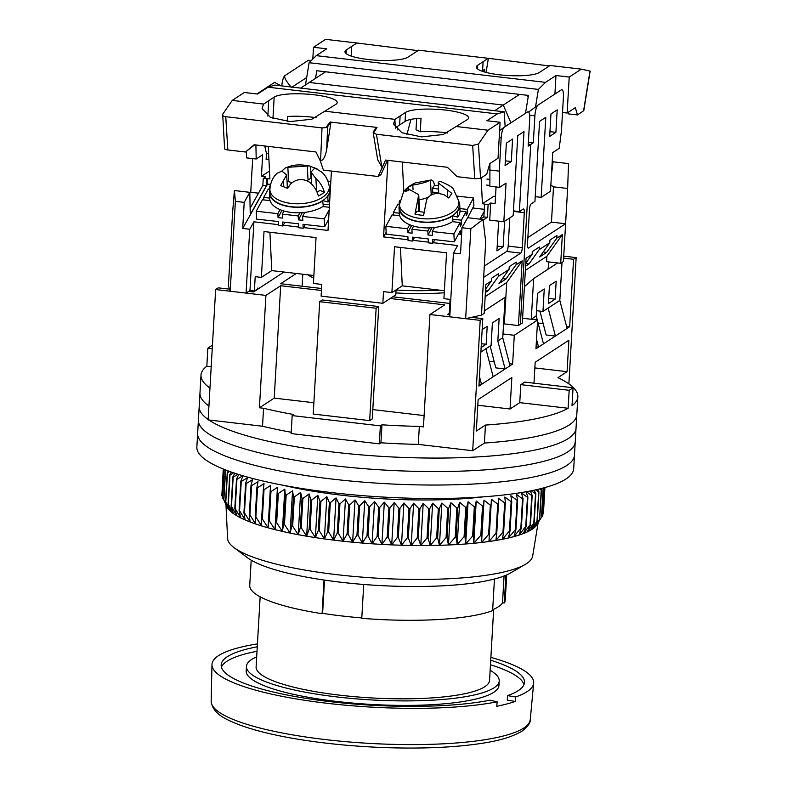 <?xml version="1.0" encoding="UTF-8"?>
<svg xmlns="http://www.w3.org/2000/svg" width="787" height="787" viewBox="0 0 787 787"><rect width="100%" height="100%" fill="white"/><g stroke="black" fill="none" stroke-linecap="round" stroke-linejoin="round"><path stroke-width="1.18" d="M573.064 387.745A188.732 39.242 -176.7 0 1 571.234 389.034A188.732 39.242 -176.7 0 1 569.168 390.293L568.135 408.276A188.732 39.242 -176.7 0 1 485.461 425.069L476.322 431.05L478.132 399.58L511.845 377.534L510.035 408.994L519.754 402.639L520.787 384.656L524.683 382.108L573.064 387.745L572.021 405.728A188.732 39.242 -176.7 0 0 577.845 396.815L576.802 414.798A188.732 39.242 -176.7 0 1 569.168 425A188.732 39.242 -176.7 0 1 484.428 443.051L485.461 425.069M533.979 383.19L535.18 362.266L568.893 340.21L567.083 371.68L557.934 377.662A188.732 39.242 -176.7 0 1 577.845 396.815M492.682 609.709A126.127 26.227 3.3 0 0 498.309 606.807A126.127 26.227 3.3 0 0 502.509 602.803L504.054 576.005M563.728 256.159L576.153 257.605L573.566 259.297L569.67 326.733L566.542 326.369M283.979 272.036L253.522 291.957L248.662 291.397M229.529 289.163L218.245 287.855L215.648 289.547L265.917 295.4L280.693 285.73L321.43 290.482M390.204 298.489L444.724 304.844L429.938 314.515L480.208 320.368L482.795 318.666L471.511 317.358M449.898 314.839L447.528 314.564L449.279 313.413M563.61 258.146L573.566 259.297M395.91 292.941A92.984 19.331 3.3 0 0 444.262 292.774M449.859 303.438L392.802 296.797M307.776 274.811A92.984 19.331 3.3 0 0 313.718 278.047M321.549 288.495L280.644 283.733L296.325 273.473M576.153 257.605L568.873 383.869M543.178 323.644L538.082 323.044M569.67 326.733L535.957 348.779L537.619 320.014L514.285 335.282L512.622 364.047L478.909 386.102L482.795 318.666M429.938 314.515L423.455 426.888L419.333 426.406L418.291 444.389L472.692 450.725L480.208 320.368M313.885 402.737L274.22 398.114L280.693 285.73M424.114 415.575L372.802 409.594M274.22 398.114L259.435 407.784L265.917 295.4M215.648 289.547L208.132 419.904L262.524 426.239L263.566 408.266L259.435 407.784M302.808 274.23L302.119 286.232M472.692 450.725L484.428 443.051A188.732 39.242 -176.7 0 0 569.168 425A188.732 39.242 -176.7 0 0 576.802 414.798L576.025 428.285A188.732 39.242 -176.7 0 1 568.391 438.477A188.732 39.242 -176.7 0 1 390.982 456.903A188.732 39.242 -176.7 0 1 208.85 419.992A188.732 39.242 -176.7 0 0 390.982 456.903A188.732 39.242 -176.7 0 0 568.391 438.477A188.732 39.242 -176.7 0 0 576.025 428.285L575.248 441.773A188.732 39.242 -176.7 0 1 567.614 451.964A188.732 39.242 -176.7 0 1 358.862 468.235A188.732 39.242 -176.7 0 1 198.413 420.042L199.967 393.067A188.732 39.242 -176.7 0 0 208.939 406.023A188.732 39.242 -176.7 0 1 199.967 393.067L201 375.094A188.732 39.242 -176.7 0 1 206.824 366.181L207.857 348.198A188.732 39.242 3.3 0 1 211.742 345.66L212.411 345.739M291.21 432.25A188.732 39.242 -176.7 0 1 262.524 426.239A188.732 39.242 -176.7 0 0 291.21 432.25M419.333 426.406A188.732 39.242 -176.7 0 1 381.961 424.813L380.918 442.796A188.732 39.242 -176.7 0 0 418.291 444.389A188.732 39.242 -176.7 0 1 380.918 442.796L379.314 443.848L291.131 433.568L292.174 415.595L293.777 414.542A188.732 39.242 -176.7 0 1 263.566 408.266M536.075 346.792L538.554 347.087L536.508 339.217M539.921 311.101L546.119 334.977L555.406 336.059L548.146 308.061L559.813 300.427L562.007 262.445M537.619 320.014L522.588 318.263M514.285 335.282L502.982 333.963M512.622 364.047L509.494 363.683M494.256 361.902L489.16 361.312M479.46 376.53L481.506 384.4L479.027 384.115M484.339 310.865L505.097 297.289L502.765 337.741L497.837 340.968L505.106 368.965L495.81 367.883L490.134 346.005M381.961 424.813L380.357 425.865L292.174 415.595M376.147 308.248L378.744 306.546L372.261 418.93L369.664 420.622L376.147 308.248L319.709 301.667L313.226 414.051L369.664 420.622M480.877 352.064L485.913 348.769L493.174 376.766M502.765 337.741L510.025 365.739M537.285 319.975L536.222 315.862L531.343 319.276M543.483 343.86L537.56 321.037M567.083 328.425L559.813 300.427M534.855 367.923L567.083 371.68M520.787 384.656L569.168 390.293M568.135 408.276L519.754 402.639M477.807 405.246L510.035 408.994M209.972 388.05A188.732 39.242 -176.7 0 1 201 375.094M206.824 366.181L211.201 366.693M212.234 348.71L207.857 348.198M379.314 443.848L380.357 425.865M324.529 580.108L322.611 613.348A126.127 26.227 3.3 0 0 361.794 617.923M378.744 306.546L322.306 299.975L319.709 301.667M497.837 340.968L499.135 318.489L492.396 322.906L491.098 345.375L485.913 348.769M476.46 317.928L476.558 316.226M481.132 347.569L486.169 344.273L487.202 326.29L482.165 329.586M474.551 317.712L476.155 316.315M531.294 319.089L533.625 278.628L524.417 286.655M549.444 285.583L556.183 281.175L555.15 299.158L548.401 303.566L549.444 285.583M536.222 315.862L537.511 293.384L544.26 288.977L542.961 311.455L548.146 308.061M557.609 262.937L533.625 278.628M506.71 574.913L505.254 600.097A127.966 26.61 -176.7 0 1 504.29 603.009L502.509 602.803M494.452 579.016L492.623 610.643A127.966 26.61 -176.7 0 1 361.774 618.316L363.722 584.466M322.611 613.348L322.09 613.693A127.966 26.61 -176.7 0 1 249.745 585.371L251.191 560.177M505.893 575.267L504.29 603.009M322.09 613.693L324.028 580.029M481.359 343.712L486.169 344.273M548.706 298.401L555.15 299.158M542.961 311.455L536.518 310.698M225.977 505.008L227.591 538.436A152.826 31.775 3.3 0 0 234.005 547.614A152.826 31.775 3.3 0 0 378.331 578.258A152.826 31.775 3.3 0 0 525.234 564.407A152.826 31.775 3.3 0 0 526.552 563.59A152.826 31.775 3.3 0 0 532.661 556.025L538.092 523.001M532.081 529.287A156.515 32.542 -176.7 0 1 530.694 530.133A156.515 32.542 -176.7 0 1 527.359 531.874A156.515 32.542 -176.7 0 1 523.444 533.537A156.515 32.542 -176.7 0 1 518.967 535.121A156.515 32.542 -176.7 0 1 513.96 536.596A156.515 32.542 -176.7 0 1 508.422 537.983A156.515 32.542 -176.7 0 1 502.401 539.272A156.515 32.542 -176.7 0 1 495.889 540.443A156.515 32.542 -176.7 0 1 488.943 541.505A156.515 32.542 -176.7 0 1 481.565 542.45A156.515 32.542 -176.7 0 1 473.794 543.276A156.515 32.542 -176.7 0 1 465.668 543.974A156.515 32.542 -176.7 0 1 457.208 544.545A156.515 32.542 -176.7 0 1 448.452 544.988A156.515 32.542 -176.7 0 1 439.441 545.302A156.515 32.542 -176.7 0 1 430.204 545.48A156.515 32.542 -176.7 0 1 420.77 545.529A156.515 32.542 -176.7 0 1 411.188 545.45A156.515 32.542 -176.7 0 1 401.488 545.224A156.515 32.542 -176.7 0 1 391.71 544.879A156.515 32.542 -176.7 0 1 381.902 544.397A156.515 32.542 -176.7 0 1 372.084 543.787A156.515 32.542 -176.7 0 1 362.315 543.05A156.515 32.542 -176.7 0 1 352.625 542.194A156.515 32.542 -176.7 0 1 343.043 541.22A156.515 32.542 -176.7 0 1 338.076 540.659A156.515 32.542 -176.7 0 1 333.619 540.118A156.515 32.542 -176.7 0 1 324.392 538.918A156.515 32.542 -176.7 0 1 315.39 537.6A156.515 32.542 -176.7 0 1 306.655 536.193A156.515 32.542 -176.7 0 1 298.214 534.678A156.515 32.542 -176.7 0 1 290.098 533.074A156.515 32.542 -176.7 0 1 282.356 531.392A156.515 32.542 -176.7 0 1 274.997 529.631A156.515 32.542 -176.7 0 1 268.072 527.802A156.515 32.542 -176.7 0 1 261.589 525.903A156.515 32.542 -176.7 0 1 255.588 523.955A156.515 32.542 -176.7 0 1 250.089 521.948A156.515 32.542 -176.7 0 1 245.101 519.912A156.515 32.542 -176.7 0 1 240.665 517.846A156.515 32.542 -176.7 0 1 236.779 515.751A156.515 32.542 -176.7 0 1 233.473 513.636A156.515 32.542 -176.7 0 1 230.748 511.52A156.515 32.542 -176.7 0 1 228.624 509.405A156.515 32.542 -176.7 0 1 227.099 507.3A156.515 32.542 -176.7 0 1 226.695 506.513L223.695 499.676A161.109 33.497 3.3 0 0 223.862 499.893L228.624 509.405L225.554 501.85A161.109 33.497 3.3 0 0 225.78 502.076L230.748 511.52L228.043 504.034A161.109 33.497 3.3 0 0 228.328 504.251L233.473 513.636L231.132 506.208A161.109 33.497 3.3 0 0 231.476 506.425L236.779 515.751L234.821 508.372A161.109 33.497 3.3 0 0 235.224 508.589L240.665 517.846L239.091 510.517A161.109 33.497 3.3 0 0 239.563 510.733L245.101 519.912L243.931 512.632A161.109 33.497 3.3 0 0 244.452 512.849L250.089 521.948L249.322 514.718A161.109 33.497 3.3 0 0 249.892 514.924L255.588 523.955L255.234 516.754A161.109 33.497 3.3 0 0 255.864 516.961L261.589 525.903L261.648 518.731A161.109 33.497 3.3 0 0 262.327 518.928L268.072 527.802L268.544 520.66A161.109 33.497 3.3 0 0 269.272 520.846L274.997 529.631L275.883 522.509A161.109 33.497 3.3 0 0 276.66 522.696L282.356 531.392L283.654 524.29A161.109 33.497 3.3 0 0 284.461 524.467L290.098 533.074L291.81 525.982A161.109 33.497 3.3 0 0 292.656 526.149L298.214 534.678L300.319 527.585A161.109 33.497 3.3 0 0 301.205 527.743L306.655 536.193L309.163 529.09A161.109 33.497 3.3 0 0 310.078 529.238L315.39 537.6L318.292 530.497A161.109 33.497 3.3 0 0 319.237 530.635L324.392 538.918L327.677 531.805A161.109 33.497 3.3 0 0 328.641 531.923L333.619 540.118L337.279 532.986A161.109 33.497 3.3 0 0 338.262 533.104L343.043 541.22L347.057 534.058A161.109 33.497 3.3 0 0 348.061 534.157L352.625 542.194L356.973 535.003A161.109 33.497 3.3 0 0 357.987 535.101L362.315 543.05L366.998 535.829A161.109 33.497 3.3 0 0 368.021 535.908L372.084 543.787L377.081 536.527A161.109 33.497 3.3 0 0 378.104 536.586L381.902 544.397L387.184 537.088A161.109 33.497 3.3 0 0 388.207 537.137L391.71 544.879L397.268 537.521A161.109 33.497 3.3 0 0 398.291 537.56L401.488 545.224L407.302 537.816A161.109 33.497 3.3 0 0 408.315 537.836L411.188 545.45L417.238 537.974A161.109 33.497 3.3 0 0 418.241 537.983L420.77 545.529L427.026 538.003A161.109 33.497 3.3 0 0 428.02 537.993L430.204 545.48L436.647 537.885A161.109 33.497 3.3 0 0 437.621 537.865L439.441 545.302L446.062 537.639A161.109 33.497 3.3 0 0 447.006 537.6L448.452 544.988L455.22 537.246A161.109 33.497 3.3 0 0 456.135 537.206L457.208 544.545L464.084 536.734A161.109 33.497 3.3 0 0 464.969 536.665L465.668 543.974L472.633 536.075A161.109 33.497 3.3 0 0 473.489 536.006L473.794 543.276L480.827 535.298A161.109 33.497 3.3 0 0 481.644 535.209L481.565 542.45L488.638 534.393A161.109 33.497 3.3 0 0 489.406 534.294L488.943 541.505L496.026 533.36A161.109 33.497 3.3 0 0 496.754 533.252L495.889 540.443L502.972 532.209A161.109 33.497 3.3 0 0 503.65 532.091L502.401 539.272L509.435 530.95A161.109 33.497 3.3 0 0 510.065 530.812L508.422 537.983L515.406 529.572A161.109 33.497 3.3 0 0 515.977 529.425L513.96 536.596L520.846 528.097A161.109 33.497 3.3 0 0 521.368 527.939L518.967 535.121L525.746 526.523A161.109 33.497 3.3 0 0 526.208 526.355L523.444 533.537L530.074 524.86A161.109 33.497 3.3 0 0 530.487 524.683L527.359 531.874L533.822 523.109A161.109 33.497 3.3 0 0 534.176 522.932L530.694 530.133L536.98 521.279A161.109 33.497 3.3 0 0 537.265 521.092L533.448 528.323A156.515 32.542 -176.7 0 1 532.081 529.287M234.005 547.614L247.502 557.747A138.099 28.716 3.3 0 0 377.917 585.439A138.099 28.716 3.3 0 0 510.655 572.916L525.234 564.407M483.346 496.843A153.75 31.962 -176.7 0 1 283.379 485.313M226.263 470.193L225.544 470.656A161.109 33.497 -176.7 0 1 225.387 470.429L225.721 469.987M229.656 471.452L227.473 472.83A161.109 33.497 -176.7 0 1 227.246 472.603L228.368 470.99M233.552 472.82L230.011 475.014A161.109 33.497 -176.7 0 1 229.725 474.787L231.408 472.082M237.949 474.256L233.168 477.188A161.109 33.497 -176.7 0 1 232.814 476.961L234.86 473.253M338.262 533.104L339.945 503.857A161.109 33.497 -176.7 0 1 338.961 503.749L336.059 497.866L330.324 502.686A161.109 33.497 3.3 0 1 329.36 502.559L326.831 496.666L320.919 501.398A161.109 33.497 -176.7 0 1 319.975 501.26L317.83 495.348L311.76 500.001A161.109 33.497 -176.7 0 1 310.845 499.853L309.084 493.931L302.897 498.496A161.109 33.497 -176.7 0 1 302.011 498.338L300.644 492.426L294.348 496.902A161.109 33.497 -176.7 0 1 293.492 496.735L292.538 490.822L286.153 495.22A161.109 33.497 -176.7 0 1 285.337 495.043L284.796 489.14L278.342 493.449A161.109 33.497 -176.7 0 1 277.575 493.262L277.437 487.379L270.954 491.6A161.109 33.497 -176.7 0 1 270.226 491.413L270.512 485.54L264.019 489.691A161.109 33.497 -176.7 0 1 263.33 489.494L264.029 483.651L257.546 487.714A161.109 33.497 -176.7 0 1 256.916 487.507L258.028 481.693L251.584 485.687A161.109 33.497 -176.7 0 1 251.004 485.471L252.519 479.696L246.144 483.612A161.109 33.497 -176.7 0 1 245.623 483.395L247.541 477.66L241.245 481.496A161.109 33.497 -176.7 0 1 240.783 481.28L243.094 475.584L236.917 479.352A161.109 33.497 -176.7 0 1 236.503 479.126L238.727 474.502M339.945 503.857L345.483 498.958L348.739 504.811A161.109 33.497 -176.7 0 0 349.743 504.92L355.055 499.942L358.665 505.766A161.109 33.497 -176.7 0 0 359.679 505.854L364.755 500.798L368.68 506.592A161.109 33.497 -176.7 0 0 369.703 506.661L374.523 501.535L378.763 507.281A161.109 33.497 -176.7 0 0 379.796 507.349L384.331 502.145L388.867 507.851A161.109 33.497 -176.7 0 0 389.899 507.9L394.149 502.627L398.96 508.274A161.109 33.497 -176.7 0 0 399.983 508.313L403.918 502.972L408.984 508.579A161.109 33.497 -176.7 0 0 409.997 508.599L413.618 503.188L418.92 508.736A161.109 33.497 -176.7 0 0 419.924 508.746L423.199 503.277L428.718 508.756A161.109 33.497 -176.7 0 0 429.702 508.756L432.634 503.227L438.339 508.648A161.109 33.497 -176.7 0 0 439.303 508.628L441.881 503.05L447.744 508.392A161.109 33.497 -176.7 0 0 448.688 508.363L450.892 502.736L456.903 508.008A161.109 33.497 -176.7 0 0 457.818 507.959L459.647 502.293L465.776 507.487A161.109 33.497 -176.7 0 0 466.661 507.428L468.108 501.722L474.325 506.838A161.109 33.497 -176.7 0 0 475.171 506.759L476.233 501.024L482.52 506.051A161.109 33.497 -176.7 0 0 483.326 505.962L484.005 500.198L490.321 505.146A161.109 33.497 -176.7 0 0 491.098 505.047L491.373 499.253L497.718 504.113A161.109 33.497 -176.7 0 0 498.437 504.005L498.328 498.191L504.654 502.962A161.109 33.497 -176.7 0 0 505.333 502.844L504.831 497.02L511.127 501.703A161.109 33.497 -176.7 0 0 511.757 501.565L510.861 495.731L517.089 500.335A161.109 33.497 -176.7 0 0 517.669 500.188L516.39 494.344L522.529 498.86A161.109 33.497 -176.7 0 0 523.05 498.702L521.407 492.859L527.428 497.286A161.109 33.497 -176.7 0 0 527.89 497.118L525.873 491.285L531.756 495.613A161.109 33.497 -176.7 0 0 532.169 495.446L530.34 490.96M534.216 490.173L535.858 493.685A161.109 33.497 -176.7 0 1 535.514 493.862L531.343 490.763M537.659 489.406L538.947 491.845A161.109 33.497 -176.7 0 1 538.662 492.042L535.75 489.839M537.698 523.64L537.216 524.417A156.515 32.542 -176.7 0 1 537.157 524.506A156.515 32.542 -176.7 0 1 535.613 526.444A156.515 32.542 -176.7 0 1 533.448 528.323L539.528 519.381A161.109 33.497 3.3 0 0 539.744 519.184L535.613 526.444L541.446 517.423A161.109 33.497 3.3 0 0 541.613 517.216L542.755 515.396A161.109 33.497 3.3 0 0 542.843 515.19L544.427 487.694M542.902 514.236L543.414 513.331A161.109 33.497 3.3 0 0 543.453 513.124L544.919 487.566L543.414 513.331M223.272 469.013L221.954 493.715M223.38 469.062L221.865 495.377A161.109 33.497 3.3 0 0 221.895 495.594L222.495 496.951M224.088 469.347L222.465 497.512A161.109 33.497 3.3 0 0 222.564 497.738L223.095 498.879M337.279 532.986L338.961 503.749M336.059 497.866L333.619 540.118M330.324 502.686L328.641 531.923M540.689 488.678L541.436 489.947A161.109 33.497 -176.7 0 1 541.21 490.144L539.646 488.934M541.613 517.216L543.296 488.009A161.109 33.497 -176.7 0 1 543.138 488.176L543.01 488.078M343.043 541.22L345.483 498.958M329.36 502.559L327.677 531.805M347.057 534.058L348.739 504.811M326.831 496.666L324.392 538.918M348.061 534.157L349.743 504.92M320.919 501.398L319.237 530.635M352.625 542.194L355.055 499.942M319.975 501.26L318.292 530.497M356.973 535.003L358.665 505.766M317.83 495.348L315.39 537.6M357.987 535.101L359.679 505.854M311.76 500.001L310.078 529.238M362.315 543.05L364.755 500.798M310.845 499.853L309.163 529.09M366.998 535.829L368.68 506.592M309.084 493.931L306.655 536.193M368.021 535.908L369.703 506.661M302.897 498.496L301.205 527.743M372.084 543.787L374.523 501.535M302.011 498.338L300.319 527.585M377.081 536.527L378.763 507.281M300.644 492.426L298.214 534.678M378.104 536.586L379.796 507.349M294.348 496.902L292.656 526.149M381.902 544.397L384.331 502.145M293.492 496.735L291.81 525.982M387.184 537.088L388.867 507.851M292.538 490.822L290.098 533.074M388.207 537.137L389.899 507.9M286.153 495.22L284.461 524.467M391.71 544.879L394.149 502.627M285.337 495.043L283.654 524.29M397.268 537.521L398.96 508.274M284.796 489.14L282.356 531.392M398.291 537.56L399.983 508.313M278.342 493.449L276.66 522.696M401.488 545.224L403.918 502.972M277.575 493.262L275.883 522.509M407.302 537.816L408.984 508.579M277.437 487.379L274.997 529.631M408.315 537.836L409.997 508.599M270.954 491.6L269.272 520.846M411.188 545.45L413.618 503.188M270.226 491.413L268.544 520.66M417.238 537.974L418.92 508.736M270.512 485.54L268.072 527.802M418.241 537.983L419.924 508.746M264.019 489.691L262.327 518.928M420.77 545.529L423.199 503.277M263.33 489.494L261.648 518.731M427.026 538.003L428.718 508.756M428.02 537.993L429.702 508.756M257.546 487.714L255.864 516.961M430.204 545.48L432.634 503.227M256.916 487.507L255.234 516.754M436.647 537.885L438.339 508.648M437.621 537.865L439.303 508.628M251.584 485.687L249.892 514.924M439.441 545.302L441.881 503.05M251.004 485.471L249.322 514.718M446.062 537.639L447.744 508.392M447.006 537.6L448.688 508.363M246.144 483.612L244.452 512.849M448.452 544.988L450.892 502.736M245.623 483.395L243.931 512.632M455.22 537.246L456.903 508.008M456.135 537.206L457.818 507.959M241.245 481.496L239.563 510.733M457.208 544.545L459.647 502.293M240.783 481.28L239.091 510.517M464.084 536.734L465.776 507.487M464.969 536.665L466.661 507.428M236.917 479.352L235.224 508.589M465.668 543.974L468.108 501.722M236.503 479.126L234.821 508.372M472.633 536.075L474.325 506.838M473.489 536.006L475.171 506.759M233.168 477.188L231.476 506.425M473.794 543.276L476.233 501.024M232.814 476.961L231.132 506.208M480.827 535.298L482.52 506.051M481.644 535.209L483.326 505.962M230.011 475.014L228.328 504.251M481.565 542.45L484.005 500.198M229.725 474.787L228.043 504.034M488.638 534.393L490.321 505.146M489.406 534.294L491.098 505.047M227.473 472.83L225.78 502.076M227.246 472.603L225.554 501.85M496.026 533.36L497.718 504.113M496.754 533.252L498.437 504.005M225.544 470.656L223.862 499.893M225.387 470.429L223.695 499.676M502.972 532.209L504.654 502.962M503.65 532.091L505.333 502.844M224.197 469.386L222.564 497.738M509.435 530.95L511.127 501.703M510.065 530.812L511.757 501.565M223.419 469.082L221.895 495.594M515.406 529.572L517.089 500.335M515.977 529.425L517.669 500.188M520.846 528.097L522.529 498.86M521.368 527.939L523.05 498.702M525.746 526.523L527.428 497.286M526.208 526.355L527.89 497.118M530.074 524.86L531.756 495.613M530.487 524.683L532.169 495.446M533.822 523.109L535.514 493.862M534.176 522.932L535.858 493.685M536.98 521.279L538.662 492.042M537.265 521.092L538.947 491.845M539.528 519.381L541.21 490.144M539.744 519.184L541.436 489.947M541.446 517.423L543.138 488.176M542.755 515.396L544.348 487.724M208.161 419.51A188.732 39.242 -176.7 0 1 199.19 406.554A188.732 39.242 -176.7 0 0 208.161 419.51M566.827 465.451A188.732 39.242 -176.7 0 1 358.085 481.713A188.732 39.242 -176.7 0 1 197.635 433.529L198.413 420.042A188.732 39.242 -176.7 0 0 358.862 468.235A188.732 39.242 -176.7 0 0 567.614 451.964A188.732 39.242 -176.7 0 0 575.248 441.773L574.471 455.26A188.732 39.242 -176.7 0 1 566.827 465.451A188.732 39.242 -176.7 0 1 358.085 481.713A188.732 39.242 -176.7 0 1 197.635 433.529L196.858 447.016A188.732 39.242 -176.7 0 0 357.308 495.2A188.732 39.242 -176.7 0 0 566.05 478.939A188.732 39.242 -176.7 0 0 573.693 468.747L574.471 455.26A188.732 39.242 -176.7 0 1 566.827 465.451M503.532 324.421L504.319 323.91L518.426 325.552L520.374 324.283L530.743 144.474L528.264 144.178L530.743 144.474L520.374 324.283L522.322 323.004L526.05 258.274L532.15 254.29L532.297 251.594L539.302 247.01L539.144 249.705L529.041 263.92L525.598 266.173M494.669 110.692L503.277 105.064L309.271 82.468L503.277 105.064L510.93 122.821L503.277 105.064L519.607 94.381M308.878 60.225A9.208 2.44 96.6 0 0 308.799 60.215A9.208 2.44 96.6 0 0 308.248 60.373L284.914 75.631A9.208 2.44 96.6 0 0 281.825 85.901M509.809 217.861L508.186 246.115L522.293 247.757L524.309 212.697A4.604 1.22 -83.4 0 0 523.552 208.968A4.604 1.22 -83.4 0 0 523.276 209.047L519.381 211.595L523.994 131.577L517.777 135.649L513.163 215.668L503.828 221.767L506.051 183.115L499.578 187.355L499.263 171.123L501.181 137.853A9.208 2.44 -83.4 0 1 504.29 127.169L527.624 111.902A9.208 2.44 -83.4 0 1 528.175 111.744A9.208 2.44 -83.4 0 1 529.7 119.201L528.146 146.166L530.743 144.474L533.33 142.772L534.894 115.807A9.208 2.44 -83.4 0 1 538.003 105.114L561.338 89.856A9.208 2.44 -83.4 0 1 561.888 89.698A9.208 2.44 -83.4 0 1 563.413 97.145L561.495 130.406L559.213 148.34L552.73 152.58L550.507 191.241L541.171 197.35L545.784 117.332L539.557 121.405L534.944 201.413L531.058 203.961A4.604 1.22 -83.4 0 0 529.503 209.303L527.477 244.364A4.604 1.22 -83.4 0 0 528.244 248.092A4.604 1.22 -83.4 0 0 528.51 248.013L565.578 223.764L567.643 188.28L563.423 261.52L560.698 263.301L562.361 234.526L556.783 238.176L546.67 252.381L539.675 256.965L549.779 242.76L539.144 249.705M549.779 242.76L549.936 240.055L556.94 235.48L556.783 238.176M557.196 109.865L550.969 113.938L549.67 136.417L555.897 132.344L557.196 109.865M528.382 142.201L533.33 142.772M526.985 95.237L528.205 96.771M300.664 88.095L325.602 71.784M292.046 87.091L306.694 77.519M291.495 87.455C286.124 81.238 283.93 77.303 284.914 75.631M308.248 60.373L310.904 60.943M547.978 269.233L548.962 261.933M525.352 270.354L546.896 256.257L546.591 261.658L560.698 263.301M561.888 89.698L561.338 89.856M538.003 105.114L528.667 112.02M525.765 263.261L532.15 254.29M546.896 256.257L562.361 234.526M551.441 174.94L553.113 161.797L568.529 163.598L567.643 188.28M565.578 223.764L551.471 222.121L553.507 186.853L567.614 188.496M527.87 237.566L551.471 222.121M541.171 197.35L535.219 196.652M555.897 132.344L549.946 131.655M543.217 251.978L546.67 252.381M525.746 263.537L529.041 263.92M550.861 185.112L553.507 186.853M549.356 65.941L488.304 58.307L483.11 61.701L482.598 70.682L484.743 69.276L484.585 72.011M483.11 61.701L477.67 65.262A32.218 6.699 -176.7 0 0 476.361 67.003A32.218 6.699 -176.7 0 0 503.759 75.227A32.218 6.699 -176.7 0 0 539.4 72.453L550.024 65.498L581.337 69.138L569.217 77.067L555.986 75.522L545.548 82.36L316.266 55.651L326.713 48.814L313.482 47.279L325.602 39.35L356.905 43L346.27 49.955L346.064 53.575M346.27 49.955A32.218 6.699 -176.7 0 0 344.972 51.696A32.218 6.699 -176.7 0 0 372.359 59.92A32.218 6.699 -176.7 0 0 408 57.146L418.635 50.191L488.304 58.307M482.598 70.682L481.89 71.145M525.49 113.298L528.431 95.414L316.787 70.751L315.538 78.366M305.474 84.957L309.124 62.704L538.397 89.413L535.534 106.875M562.528 112.492L567.142 113.033L575.366 107.652L577.442 114.941L568.627 113.918L568.184 112.354M351.159 56.074L351.72 46.394M554.924 94.046L555.986 75.522M545.548 82.36L538.397 89.413M309.124 62.704L316.266 55.651M577.442 114.941L583.787 110.672L590.142 71.135L581.337 69.138M417.956 50.634L356.905 43M312.803 59.064L313.482 47.279M567.142 113.033L569.217 77.067M522.293 247.757A4.604 1.22 -83.4 0 1 520.738 253.099L506.621 251.456L484.32 266.045M485.697 241.884L483.041 219.514L470.842 228.771L465.658 318.676L481.477 315.115L485.697 241.884L483.671 277.349L520.738 253.099M481.477 315.115L484.202 313.334L485.854 284.569L491.432 280.92L485.589 289.134M518.426 325.552L522.165 260.822L516.065 264.806L516.223 262.11L509.219 266.685L509.061 269.39L498.437 276.345L498.584 273.64L491.59 278.224L491.432 280.92M511.294 161.522L512.593 139.043L506.366 143.116L505.067 165.595L511.294 161.522L505.343 160.823M449.957 313.846L449.259 313.767L450.095 299.375L443.917 298.657L446.563 252.814L394.533 246.744L391.887 292.597L402.265 285.819L444.38 290.718M391.887 292.597L383.515 291.623L382.836 303.31L395.802 294.83L396.087 289.852M382.836 303.31L321.106 296.119L321.785 284.432L313.403 283.458L316.049 237.605L264.019 231.545L261.373 277.398L271.751 270.61L313.865 275.519M261.373 277.398L255.204 276.68L254.378 291.062L249.961 290.551L253.926 221.806L278.421 224.659M257.575 289.311L257.536 288.131L257.487 289.026L254.378 291.062M275.165 82.281A9.208 2.44 96.6 0 0 275.086 82.261A9.208 2.44 96.6 0 0 274.535 82.419L256.906 93.948M232.608 212.401L228.387 285.632L230.197 291.239L235.382 201.334L234.408 190.543L232.608 212.401M252.676 158.59L250.738 192.284L258.5 193.189M246.361 151.429L246.479 157.872L256.188 159.004L255.913 144.975M269.498 171.054L261.422 176.337L262.661 154.764L256.188 159.004M268.249 146.412L269.902 178.944L267.255 178.639L267.531 184.079L270.531 184.433M495.525 196.416L493.862 196.219L482.431 203.705L481.123 177.951M496.066 186.942L495.112 203.558L490.704 203.046L489.721 220.124L503.828 221.767M489.927 163.539L489.878 186.224L499.578 187.355M489.563 169.992L499.263 171.123M498.643 221.167L496.922 250.886L503.149 246.813L504.624 221.245M497.197 246.115L503.149 246.813M513.439 210.896L519.381 211.595M522.165 260.822L506.7 282.553L485.156 296.64M509.061 269.39L498.958 283.595L505.962 279.011L516.065 264.806M485.402 292.469L488.324 290.551L498.437 276.345M506.7 282.553L504.319 323.91M528.175 111.744L527.624 111.902M504.29 127.169L499.617 130.553M402.265 285.819L400.445 247.433M269.931 232.234L271.751 270.61M274.535 82.419L281.156 85.822M261.422 176.337L265.829 176.849L263.242 178.541L262.838 185.447L250.118 208.161M267.255 178.639L263.242 178.541M303.566 227.591L328.002 230.434L331.425 171.074M403.8 191.743L402.295 162.024M406.909 134.587L410.952 119.388M387.971 160.351L383.554 236.907L386.142 232.293M490.704 203.046L488.107 204.738L482.431 203.705M472.721 207.984L484.29 209.332M483.11 220.124L487.379 217.33L488.107 204.738M508.186 246.115A4.604 1.22 -83.4 0 1 506.621 251.456M483.041 219.514L467.635 217.714L462.018 227.738L470.842 228.771M462.018 227.738L460.513 253.808L453.46 252.991L449.78 316.827L465.658 318.676M502.5 278.618L505.962 279.011M485.53 290.226L488.324 290.551M383.554 236.907L408.05 239.76M412.909 240.33L428.384 242.13M433.194 242.691L457.631 245.534L453.46 252.991M283.281 225.23L298.755 227.03M266.763 178.954L266.37 185.85L250.246 214.644L249.813 192.343L234.408 190.543M249.813 192.343L244.206 202.367L235.382 201.334M230.197 291.239L246.075 293.089L249.754 229.263L242.701 228.437L244.206 202.367M249.961 290.551L246.075 293.089M266.37 185.85L262.838 185.447M242.701 228.437L267.531 184.079M253.926 221.806L249.754 229.263M479.922 219.15L484.162 211.575L483.857 216.917L487.379 217.33M484.585 204.335L484.162 211.575M483.857 216.917L480.365 219.199M328.641 219.435L324.657 226.735L303.005 224.305L303.211 228.24L298.785 227.748L298.588 223.813L282.681 222.023L282.877 225.958L284.884 222.268M299.906 212.785L298.184 215.943L282.277 214.153L283.999 211.005M329.478 204.817L323.191 204.108M269.675 198.108L263.724 197.439L268.298 189.018L269.902 189.195M330.835 181.394L327.963 181.069M324.657 226.735L324.264 218.865L329.192 209.814M281.992 210.365L278.057 217.596L282.484 218.088L282.277 214.153M278.057 217.596L277.86 213.661L256.208 211.231L256.611 219.101L278.264 221.531L278.46 225.466L282.877 225.958M298.184 215.943L298.391 219.878L302.808 220.37L302.611 216.435L324.264 218.865M263.724 197.439L263.842 199.928M269.705 189.175L269.577 186.676L270.334 185.289M270.059 200.626L262.445 199.77L256.208 211.231M302.326 212.647L298.391 219.878M270.089 186.735L269.577 186.676M322.886 206.558L329.34 207.276M302.611 216.435L304.805 212.411M303.211 228.24L305.218 224.551M280.054 209.627L277.86 213.661M322.788 200.567L328.071 202.033A30.378 15.72 -2.9 0 0 329.812 198.983M323.024 200.774A30.378 15.72 177.1 0 1 289.764 206.765A30.378 15.72 177.1 0 1 269.42 193.081L269.695 198.59A30.378 15.72 -2.9 0 0 290.049 212.274A30.378 15.72 -2.9 0 0 323.309 206.283L322.631 200.665M269.42 193.081A30.378 15.72 177.1 0 1 269.892 189.834M329.3 186.814A30.378 15.72 177.1 0 1 330.097 189.992A30.378 15.72 177.1 0 1 327.795 196.524L328.071 202.033M457.709 217.133A30.378 15.72 -2.9 0 0 460.011 210.601L459.736 205.092A30.378 15.72 177.1 0 1 457.424 211.624L457.709 217.133L452.417 215.668M452.653 215.874A30.378 15.72 177.1 0 1 419.392 221.865A30.378 15.72 177.1 0 1 399.048 208.181L399.324 213.69A30.378 15.72 -2.9 0 0 419.678 227.374A30.378 15.72 -2.9 0 0 452.938 221.383L452.259 215.766M399.048 208.181A30.378 15.72 177.1 0 1 399.53 204.935M458.929 201.915A30.378 15.72 177.1 0 1 459.736 205.092M466.406 219.907L461.802 228.043L461.9 229.863M458.526 234.064L460.729 234.31L460.533 230.375L454.296 241.835L432.643 239.405L432.84 243.34L428.423 242.849L428.217 238.914L412.309 237.123L412.516 241.058L414.523 237.369M429.535 227.886L427.823 231.044L411.916 229.263L413.628 226.105M460.021 211.083L465.993 211.752L461.408 220.173L452.83 219.209M399.304 213.208L393.352 212.539L397.937 204.118L399.53 204.295M467.685 217.724L473.902 205.83L473.499 197.96L457.591 196.17M454.296 241.835L453.892 233.965L460.129 222.514L460.336 226.44L461.605 224.108L461.408 220.173M460.729 234.31L461.753 232.44M465.993 211.752L466.189 215.687L467.458 213.346L467.262 209.421L473.499 197.96M411.631 225.466L407.696 232.696L412.113 233.188L411.916 229.263M407.696 232.696L407.489 228.761L385.837 226.331L386.24 234.201L407.892 236.631L408.089 240.566L412.516 241.058M427.823 231.044L428.02 234.979L432.437 235.47L432.24 231.535L453.892 233.965M393.352 212.539L393.48 215.028M399.334 204.276L399.206 201.777L399.963 200.39M399.698 215.727L392.074 214.881L385.837 226.331M431.955 227.748L428.02 234.979M461.605 224.108L460.208 223.951M399.717 201.836L399.206 201.777M467.262 209.421L459.913 208.594M452.515 221.659L460.129 222.514M432.24 231.535L434.434 227.512M432.84 243.34L434.847 239.651M409.683 224.738L407.489 228.761M467.458 213.346L466.061 213.188M281.707 171.163L285.278 167.946L287.855 167.287L309.281 165.9L317.417 169.107L314.318 168.556L310.973 172.097L315.912 178.58C320.063 182.309 322.877 186.824 324.352 192.146A29.168 15.091 177.1 0 1 318.41 196.002C316.945 190.71 314.131 186.194 309.96 182.436C302.946 178.206 296.463 178.728 290.521 183.991L287.668 188.398L280.654 185.575L286.704 174.822L281.903 171.143L277.191 173.219C276.139 174.153 270.679 178.767 269.902 189.372L269.862 192.569A29.926 15.484 -2.9 0 0 280.418 204.069A29.926 15.484 -2.9 0 0 313.098 204.905A29.926 15.484 -2.9 0 0 329.605 189.529L329.241 186.362A29.729 15.386 177.1 0 1 312.852 201.639A29.729 15.386 177.1 0 1 280.388 200.813A29.729 15.386 177.1 0 1 269.902 189.372M313.895 167.365L321.588 172.028C322.375 172.707 327.53 176.554 329.241 186.362M324.352 192.146L319.945 190.375L317.092 192.225M310.403 166.283L311.003 178.118L308.032 180.046L307.304 165.732M287.855 167.287L288.583 181.6A13.812 7.142 -2.9 0 0 291.898 182.554M307.048 180.626A13.812 7.142 -2.9 0 0 308.032 180.046M288.583 181.6L287.019 180.971M458.88 201.462L453.696 189.637C453.027 187.562 448.551 184.807 440.297 181.364L439.116 181.413L438.241 182.869L451.856 193.386L448.728 197.99L444.281 194.861C436.037 192.087 430.145 193.74 426.613 199.809L423.613 215.382A29.168 15.091 177.1 0 1 414.965 214.084L418.723 194.674L409.683 189.667L405.482 191.497L408.601 186.893L412.801 185.063C420.848 183.804 426.731 182.151 430.469 180.115L415.083 182.968C409.309 185.781 405.413 188.9 403.387 192.333L399.53 204.472L399.501 207.67A29.926 15.484 -2.9 0 0 424.154 222.091A29.926 15.484 -2.9 0 0 457.503 210.857A29.926 15.484 -2.9 0 0 459.234 204.63L458.88 201.462A29.729 15.386 177.1 0 1 457.158 207.65A29.729 15.386 177.1 0 1 424.026 218.806A29.729 15.386 177.1 0 1 399.53 204.472M434.522 185.299L432.555 188.191L432.761 192.126L431.197 194.428L430.469 180.115C432.378 179.564 433.726 181.295 434.522 185.299A29.168 15.091 177.1 0 1 438.389 185.683M432.555 188.191L438.556 189.096M418.969 199.593A13.812 7.142 -2.9 0 0 428.403 196.927M430.341 195.442A13.812 7.142 -2.9 0 0 431.197 194.428M408.601 186.893L408.758 189.933M419.323 211.555A13.812 7.142 -2.9 0 0 419.51 210.178L418.723 194.674M423.859 212.234L416.933 211.191L414.965 214.084M438.762 193.031L432.761 192.126M263.458 104.199L262.12 108.616L270.433 117.391L290.137 121.582L311.839 119.211L335.911 104.297A32.218 6.699 -176.7 0 0 337.21 102.556A32.218 6.699 -176.7 0 0 309.822 94.332A32.218 6.699 -176.7 0 0 274.181 97.106L263.458 104.199M267.846 116.023L268.731 100.667M400.13 115.974L394.946 119.368L393.51 123.923L401.832 132.698L421.537 136.889L443.229 134.518L467.301 119.604A32.218 6.699 -176.7 0 0 468.609 117.863A32.218 6.699 -176.7 0 0 441.212 109.639A32.218 6.699 -176.7 0 0 405.571 112.413L400.13 115.974L399.609 124.966L397.465 126.373L397.258 129.944M447.626 132.993A32.218 6.699 3.3 0 0 420.268 131.714L421.045 118.227A32.218 6.699 3.3 0 0 405.059 121.405L399.609 124.966M420.268 131.714L416.018 129.776L416.667 118.562M505.156 126.599L504.172 111.803L274.889 85.094L268.033 87.2L497.315 113.908L486.868 120.736L500.099 122.28L487.979 130.209L456.676 126.559M316.226 117.686A32.218 6.699 3.3 0 0 287.511 116.496L287.225 121.395M394.946 119.368L325.277 111.252M263.547 104.061L232.244 100.411L244.364 92.492L257.585 94.027L268.033 87.2M387.519 160.302L380.908 174.684L378.114 176.504L385.571 160.076L447.38 167.277L457.119 176.662L474.758 178.718L480.562 178.315L486.681 174.311L489.799 163.627L498.023 158.246L500.099 122.28M486.573 185.073L489.858 185.457M486.917 179.082L489.74 179.406M268.928 159.722L266.114 159.397L266.459 153.396L264.727 145.998M504.172 111.803L497.315 113.908M268.613 153.652L266.459 153.396M224.826 148.527C224.265 149.107 225.269 149.579 227.837 149.953L245.475 152.009L254.693 144.828M245.475 152.009L254.171 144.769L315.981 151.97L320.23 160.715L323.437 170.14L378.114 176.504M487.979 130.209L478.417 144.051L472.682 145.467L376.412 134.252L373.471 133.062L377.032 127.415L331.002 122.142L326.654 149.727L327.677 126.569L325.936 127.602L322.021 127.917L225.761 116.702C223.183 116.269 222.16 115.453 222.682 114.263L232.244 100.411M224.61 148.841L222.682 114.263M373.491 133.141L377.032 127.415M382.354 167.956L377.691 159.682L373.166 132.531M326.654 149.727C325.297 156.682 323.27 160.361 320.575 160.755L320.23 160.715M325.946 127.524L330.127 121.955L331.002 122.142L327.677 126.569M373.323 131.882L373.471 133.062L373.323 131.882L376.147 127.405M439.608 290.167A92.069 19.144 -176.7 0 1 396.077 290.049M260.153 596.802L256.109 666.914A116.919 24.308 3.3 0 0 355.508 696.77A116.919 24.308 3.3 0 0 484.831 686.697A116.919 24.308 3.3 0 0 489.563 680.381L493.665 609.286M490.144 670.308A126.589 26.315 -176.7 0 1 499.214 680.932A126.589 26.315 -176.7 0 1 494.088 687.769A126.589 26.315 -176.7 0 1 354.071 698.679A126.589 26.315 -176.7 0 1 246.459 666.363A126.589 26.315 -176.7 0 1 251.584 659.526A126.589 26.315 -176.7 0 1 256.69 656.85M499.214 680.932L498.958 685.428A126.589 26.315 -176.7 0 1 493.833 692.265A126.589 26.315 -176.7 0 1 353.816 703.175A126.589 26.315 -176.7 0 1 246.193 670.858L246.459 666.363M490.891 657.371A161.109 33.497 -176.7 0 1 533.665 683.165A161.109 33.497 -176.7 0 1 515.662 696.957L515.259 701.433A160.951 33.467 3.3 0 1 496.774 706.264L497.158 701.797A161.109 33.497 -176.7 0 1 327.451 703.332A161.109 33.497 -176.7 0 1 211.978 664.622A161.109 33.497 -176.7 0 1 257.428 643.904M490.724 660.244A151.911 31.578 -176.7 0 1 524.486 682.388A151.911 31.578 -176.7 0 1 518.338 690.592A151.911 31.578 -176.7 0 1 507.497 695.629L507.241 700.125L515.259 701.433M523.975 684.621A151.911 31.578 3.3 0 0 490.468 664.74M257.005 651.282A151.911 31.578 3.3 0 0 221.432 667.169M515.662 696.957L507.497 695.629M497.158 701.797L490.055 700.184A151.911 31.578 -176.7 0 1 320.87 700.499A151.911 31.578 -176.7 0 1 221.177 664.907A151.911 31.578 -176.7 0 1 257.27 646.786M529.641 115.197L534.894 115.807M528.51 248.013L527.988 247.954M488.383 58.327L486.091 72.424M477.67 65.262L477.463 68.882M589.984 71.076L583.57 110.937M499.214 137.627L501.181 137.853M524.309 212.697L513.409 211.428M316.551 191.064L315.912 178.58M283.507 181.167L283.773 186.509M447.754 197.163L447.41 190.257M412.801 185.063L413.027 189.451M417.966 198.511L418.625 211.447M394.848 119.506L395.418 128.183M405.059 121.405L405.571 112.413M272.951 118.424L274.181 97.106M478.417 144.051L480.562 178.315M382.02 167.916L376.412 134.252M472.682 145.467L474.758 178.718M227.837 149.953L225.761 116.702M322.021 127.917L320.575 160.755M530.251 719.633C530.615 722.761 527.841 726.617 521.919 731.202C507.477 739.731 487.173 743.135 463.523 745.653C437.169 748.221 407.735 748.732 375.232 747.188C346.319 745.751 319.207 742.859 293.885 738.531C271.033 734.566 252.43 729.844 238.058 724.355C226.538 719.554 212.588 714.153 211.172 701.227A159.81 33.221 3.3 0 0 325.71 739.623A159.81 33.221 3.3 0 0 523.798 728.014A159.81 33.221 3.3 0 0 530.251 719.633L533.665 683.165M330.206 192.156L330.097 189.992M285.278 167.946C291.524 165.723 295.843 163.607 309.281 165.9M311.583 183.981L310.973 172.097M287.383 188.231L286.704 174.822M438.782 193.415L438.241 182.869M211.172 701.227L211.978 664.622"/></g></svg>
